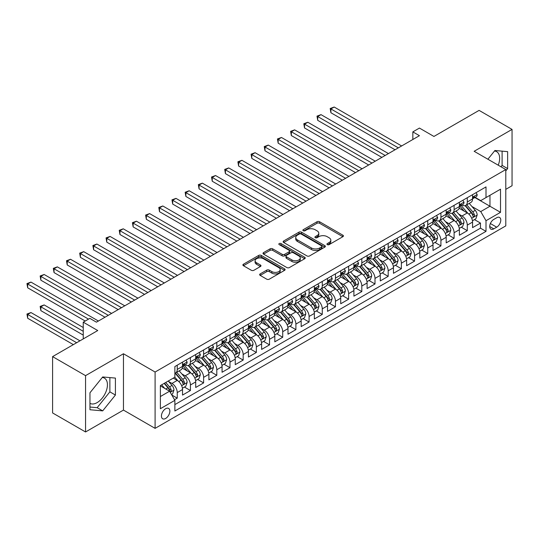 <?xml version="1.0" encoding="UTF-8"?>
<svg xmlns="http://www.w3.org/2000/svg" width="539" height="539" viewBox="0 0 539 539"><rect width="100%" height="100%" fill="white"/><g stroke="black" fill="none" stroke-linecap="round" stroke-linejoin="round"><path stroke-width="0.81" d="M327.314 244.632A1.28 0.741 0 0 0 329.127 244.632L342.878 236.695A1.833 1.058 0 0 0 343.41 235.947A1.833 1.058 0 0 0 342.878 235.199L319.58 221.751A1.833 1.058 0 0 0 316.993 221.751L303.248 229.688A1.28 0.741 0 0 0 302.871 230.214A1.28 0.741 0 0 0 303.248 230.732A1.28 0.741 0 0 0 305.054 230.732L306.839 229.708A5.855 3.382 0 0 1 315.12 229.708L317.06 230.827A5.855 3.382 0 0 1 318.778 233.219A5.855 3.382 0 0 1 317.06 235.61L315.281 236.634A1.28 0.741 0 0 0 314.904 237.16A1.28 0.741 0 0 0 315.281 237.686A1.28 0.741 0 0 0 317.094 237.686L318.872 236.655A5.855 3.382 0 0 1 327.153 236.655L329.093 237.78A5.855 3.382 0 0 1 330.811 240.165A5.855 3.382 0 0 1 329.093 242.557L327.314 243.588A1.28 0.741 0 0 0 326.937 244.106A1.28 0.741 0 0 0 327.314 244.632L327.314 243.588M89.966 403.361A14.546 8.395 120 0 0 97.155 402.593A14.546 8.395 120 0 0 106.655 389.771A14.546 8.395 120 0 0 104.425 378.122A14.546 8.395 120 0 0 102.282 377.462M165.641 418.459A5.969 3.443 120 0 0 169.542 413.204A5.969 3.443 120 0 0 168.626 408.421A5.969 3.443 120 0 0 165.641 408.717A5.969 3.443 120 0 0 161.747 413.972A5.969 3.443 120 0 0 162.663 418.756A5.969 3.443 120 0 0 165.641 418.459M494.499 151.014A14.546 8.395 -60 0 1 496.648 151.675A14.546 8.395 -60 0 1 498.231 165.197M260.182 273.9A1.833 1.058 0 0 0 259.65 274.647A1.833 1.058 0 0 0 260.182 275.395L266.717 279.168A1.833 1.058 0 0 0 269.311 279.168L284.579 270.349A1.833 1.058 0 0 0 285.118 269.608A1.833 1.058 0 0 0 284.579 268.86L261.287 255.412A1.833 1.058 0 0 0 258.7 255.412L243.426 264.225A1.833 1.058 0 0 0 242.894 264.972A1.833 1.058 0 0 0 243.426 265.72L251.322 270.275A1.833 1.058 0 0 0 253.909 270.275L260.445 266.502A1.833 1.058 0 0 0 260.977 265.754A1.833 1.058 0 0 0 260.445 265.013L256.53 262.749A4.898 2.83 0 0 1 255.095 260.748A4.898 2.83 0 0 1 258.12 258.141A4.898 2.83 0 0 1 263.45 258.754L278.784 267.607A4.898 2.83 0 0 1 280.219 269.608A4.898 2.83 0 0 1 277.201 272.215A4.898 2.83 0 0 1 271.865 271.602L269.311 270.127A1.833 1.058 0 0 0 266.717 270.127L260.182 273.9L260.182 275.395M505.791 189.351L512.05 185.733L512.05 129.407L479.09 110.38L433.935 136.448L419.436 128.073L412.84 131.88L419.436 135.687L96.427 322.174L89.838 318.367L83.242 322.174L83.242 338.916M85.553 375.643L85.553 431.968L123.458 410.085L123.458 353.759L85.553 375.643L52.593 356.616L97.748 330.542L83.242 322.174M123.458 353.759L155.097 372.031L505.791 169.556L505.791 225.888L155.097 428.357L155.097 372.031M512.05 129.407L474.145 151.291L505.791 169.556M306.967 255.931A1.833 1.058 0 0 0 309.554 255.931L324.822 247.118A1.833 1.058 0 0 0 325.361 246.37A1.833 1.058 0 0 0 324.822 245.622L301.53 232.174A1.833 1.058 0 0 0 298.943 232.174L283.676 240.987A1.833 1.058 0 0 0 283.137 241.735A1.833 1.058 0 0 0 283.676 242.483L306.967 255.931M279.721 244.908A1.28 0.741 0 0 1 281.021 245.09L281.021 243.567L304.703 257.238A1.833 1.058 0 0 1 305.236 257.986A1.833 1.058 0 0 1 304.703 258.733L289.43 267.553A1.833 1.058 0 0 1 286.842 267.553L263.551 254.105L263.551 252.609A1.833 1.058 0 0 0 263.012 253.357A1.833 1.058 0 0 0 263.551 254.105M263.551 252.609L270.086 248.836A1.833 1.058 0 0 1 272.673 248.836L282.119 254.287A1.833 1.058 0 0 0 284.707 254.287L289.045 251.787A1.833 1.058 0 0 0 289.578 251.039A1.833 1.058 0 0 0 289.045 250.291L279.209 244.612A1.28 0.741 0 0 1 278.831 244.093A1.28 0.741 0 0 1 279.626 243.406A1.28 0.741 0 0 1 281.021 243.567M85.553 431.968L52.593 412.941L52.593 356.616M174.508 399.716L177.243 398.139L171.773 394.979M168.66 381.538L171.975 383.445A7.458 4.305 60 0 1 177.243 392.581L182.519 389.535L182.519 395.094L190.429 390.526L184.432 387.063M181.845 373.925L185.153 375.831A7.458 4.305 60 0 1 190.429 384.967L195.704 381.922L195.704 387.48L203.614 382.912L197.618 379.449M195.03 366.311L198.339 368.225A7.458 4.305 60 0 1 203.614 377.354L208.889 374.315L208.889 379.867L216.799 375.299L210.796 371.836M208.216 358.698L211.524 360.611A7.458 4.305 60 0 1 216.799 369.747L222.068 366.702L222.068 372.26L229.985 367.692L223.981 364.229M221.401 351.091L224.709 352.998A7.458 4.305 60 0 1 229.985 362.134L235.253 359.089L235.253 364.647L243.163 360.079L237.167 356.616M234.58 343.478L237.894 345.391A7.458 4.305 60 0 1 243.163 354.521L248.439 351.475L248.439 357.034L256.348 352.466L250.352 349.002M247.765 335.864L251.073 337.778A7.458 4.305 60 0 1 256.348 346.907L261.624 343.869L261.624 349.42L269.534 344.852L263.537 341.389M260.95 328.251L264.258 330.164A7.458 4.305 60 0 1 269.534 339.3L274.809 336.255L274.809 341.814L282.719 337.246L276.716 333.782M274.135 320.644L277.444 322.551A7.458 4.305 60 0 1 282.719 331.687L287.988 328.642L287.988 334.2L295.898 329.632L289.901 326.169M287.314 313.031L290.629 314.944A7.458 4.305 60 0 1 295.898 324.074L301.173 321.028L301.173 326.587L309.083 322.019L303.086 318.556M300.499 305.418L303.814 307.331A7.458 4.305 60 0 1 309.083 316.467L314.358 313.422L314.358 318.973L322.268 314.405L316.272 310.942M313.685 297.804L316.993 299.718A7.458 4.305 60 0 1 322.268 308.854L327.544 305.808L327.544 311.367L335.453 306.799L329.45 303.336M326.87 290.198L330.178 292.104A7.458 4.305 60 0 1 335.453 301.24L340.729 298.195L340.729 303.753L348.639 299.185L342.636 295.722M340.055 282.584L343.363 284.498A7.458 4.305 60 0 1 348.639 293.627L353.907 290.582L353.907 296.14L361.817 291.572L355.821 288.109M353.234 274.971L356.548 276.884A7.458 4.305 60 0 1 361.817 286.02L367.093 282.975L367.093 288.527L375.003 283.965L369.006 280.496M366.419 267.357L369.727 269.271A7.458 4.305 60 0 1 375.003 278.407L380.278 275.362L380.278 280.92L388.188 276.352L382.191 272.889M379.604 259.751L382.912 261.658A7.458 4.305 60 0 1 388.188 270.794L393.463 267.748L393.463 273.307L401.373 268.739L395.37 265.276M392.79 252.137L396.098 254.051A7.458 4.305 60 0 1 401.373 263.18L406.642 260.135L406.642 265.693L414.558 261.125L408.555 257.662M405.975 244.524L409.283 246.438A7.458 4.305 60 0 1 414.558 255.574L419.827 252.528L419.827 258.08L427.737 253.519L421.741 250.056M419.153 236.911L422.468 238.824A7.458 4.305 60 0 1 427.737 247.96L433.012 244.915L433.012 250.473L440.922 245.905L434.926 242.442M432.339 229.304L435.647 231.211A7.458 4.305 60 0 1 440.922 240.347L446.198 237.301L446.198 242.86L454.107 238.292L448.111 234.829M445.524 221.691L448.832 223.604A7.458 4.305 60 0 1 454.107 232.733L459.383 229.688L459.383 235.247L467.293 230.679L467.293 225.127A7.458 4.305 -120 0 0 462.017 215.991L458.709 214.077M461.29 227.215L467.293 230.679M182.519 389.535A7.458 4.305 -120 0 0 177.243 380.399L173.288 378.115M195.704 381.922A7.458 4.305 -120 0 0 190.429 372.793L182.276 368.083M208.889 374.315A7.458 4.305 -120 0 0 203.614 365.179L195.462 360.47M222.068 366.702A7.458 4.305 -120 0 0 216.799 357.566L208.647 352.856M235.253 359.089A7.458 4.305 -120 0 0 229.985 349.952L221.825 345.25M248.439 351.475A7.458 4.305 -120 0 0 243.163 342.346L235.011 337.636M261.624 343.869A7.458 4.305 -120 0 0 256.348 334.732L248.196 330.023M274.809 336.255A7.458 4.305 -120 0 0 269.534 327.119L261.381 322.41M287.988 328.642A7.458 4.305 -120 0 0 282.719 319.506L274.567 314.803M301.173 321.028A7.458 4.305 -120 0 0 295.898 311.899L287.745 307.19M314.358 313.422A7.458 4.305 -120 0 0 309.083 304.286L300.93 299.576M327.544 305.808A7.458 4.305 -120 0 0 322.268 296.672L314.116 291.97M340.729 298.195A7.458 4.305 -120 0 0 335.453 289.059L327.301 284.356M353.907 290.582A7.458 4.305 -120 0 0 348.639 281.452L340.48 276.743M367.093 282.975A7.458 4.305 -120 0 0 361.817 273.839L353.665 269.129M380.278 275.362A7.458 4.305 -120 0 0 375.003 266.226L366.85 261.523M393.463 267.748A7.458 4.305 -120 0 0 388.188 258.612L380.035 253.909M406.642 260.135A7.458 4.305 -120 0 0 401.373 251.006L393.221 246.296M419.827 252.528A7.458 4.305 -120 0 0 414.558 243.392L406.399 238.683M433.012 244.915A7.458 4.305 -120 0 0 427.737 235.779L419.585 231.076M446.198 237.301A7.458 4.305 -120 0 0 440.922 228.172L432.77 223.463M459.383 229.688A7.458 4.305 -120 0 0 454.107 220.559L445.955 215.849M496.688 217.743L493.791 219.413A5.781 3.335 120 0 0 490.012 224.507A5.781 3.335 120 0 0 490.901 229.142A5.781 3.335 120 0 0 493.791 228.853L496.688 227.182A5.781 3.335 120 0 0 500.468 222.088A5.781 3.335 120 0 0 499.579 217.453A5.781 3.335 120 0 0 496.688 217.743M160.373 396.536L169.596 391.213L174.872 400.342L174.872 411.001L486.01 231.366L486.01 220.707L480.741 211.578L471.888 206.471M174.872 400.342L160.373 408.717L160.373 385.58L174.872 377.206L174.872 366.547L486.01 186.912L486.01 197.57L500.515 189.196L500.515 212.339L486.01 220.707M185.086 364.836L185.153 364.876A7.458 4.305 60 0 0 188.886 365.24L194.161 362.201A7.458 4.305 -120 0 0 195.704 358.785L195.704 354.521M198.271 357.222L198.339 357.263A7.458 4.305 60 0 0 202.071 357.633L207.34 354.588A7.458 4.305 -120 0 0 208.889 351.172L208.889 346.907M211.456 349.609L211.524 349.649A7.458 4.305 60 0 0 215.25 350.02L220.525 346.975A7.458 4.305 -120 0 0 222.068 343.559L222.068 339.3M224.642 341.995L224.709 342.036A7.458 4.305 60 0 0 228.435 342.406L233.71 339.361A7.458 4.305 -120 0 0 235.253 335.952L235.253 331.687M237.82 334.389L237.894 334.429A7.458 4.305 60 0 0 241.62 334.793L246.896 331.754A7.458 4.305 -120 0 0 248.439 328.339L248.439 324.074M251.006 326.775L251.073 326.816A7.458 4.305 60 0 0 254.806 327.186L260.081 324.141A7.458 4.305 -120 0 0 261.624 320.725L261.624 316.46M264.191 319.162L264.258 319.203A7.458 4.305 60 0 0 267.991 319.573L273.26 316.528A7.458 4.305 -120 0 0 274.809 313.112L274.809 308.854M277.376 311.555L277.444 311.589A7.458 4.305 60 0 0 281.169 311.96L286.445 308.914A7.458 4.305 -120 0 0 287.988 305.505L287.988 301.24M290.561 303.942L290.629 303.983A7.458 4.305 60 0 0 294.355 304.353L299.63 301.308A7.458 4.305 -120 0 0 301.173 297.892L301.173 293.627M303.74 296.329L303.814 296.369A7.458 4.305 60 0 0 307.54 296.74L312.815 293.694A7.458 4.305 -120 0 0 314.358 290.278L314.358 286.014M316.925 288.715L316.993 288.756A7.458 4.305 60 0 0 320.725 289.126L326.001 286.081A7.458 4.305 -120 0 0 327.544 282.665L327.544 278.407M330.111 281.109L330.178 281.142A7.458 4.305 60 0 0 333.911 281.513L339.179 278.468A7.458 4.305 -120 0 0 340.729 275.058L340.729 270.794M343.296 273.495L343.363 273.536A7.458 4.305 60 0 0 347.089 273.906L352.365 270.861A7.458 4.305 -120 0 0 353.907 267.445L353.907 263.18M356.474 265.882L356.548 265.922A7.458 4.305 60 0 0 360.274 266.293L365.55 263.248A7.458 4.305 -120 0 0 367.093 259.832L367.093 255.574M369.66 258.269L369.727 258.309A7.458 4.305 60 0 0 373.46 258.68L378.735 255.634A7.458 4.305 -120 0 0 380.278 252.218L380.278 247.96M382.845 250.662L382.912 250.702A7.458 4.305 60 0 0 386.645 251.066L391.914 248.021A7.458 4.305 -120 0 0 393.463 244.612L393.463 240.347M396.03 243.049L396.098 243.089A7.458 4.305 60 0 0 399.83 243.46L405.099 240.414A7.458 4.305 -120 0 0 406.642 236.998L406.642 232.733M409.216 235.435L409.283 235.476A7.458 4.305 60 0 0 413.009 235.846L418.284 232.801A7.458 4.305 -120 0 0 419.827 229.385L419.827 225.127M422.394 227.822L422.468 227.862A7.458 4.305 60 0 0 426.194 228.233L431.469 225.187A7.458 4.305 -120 0 0 433.012 221.772L433.012 217.513M435.579 220.215L435.647 220.256A7.458 4.305 60 0 0 439.379 220.619L444.655 217.574A7.458 4.305 -120 0 0 446.198 214.165L446.198 209.9M448.765 212.602L448.832 212.642A7.458 4.305 60 0 0 452.565 213.013L457.833 209.967A7.458 4.305 -120 0 0 459.383 206.552L459.383 202.287M174.872 404.607L480.471 228.172L480.471 223.072L472.562 227.633L472.562 222.081A7.458 4.305 -120 0 0 467.293 212.945L459.14 208.236M461.95 204.988L462.017 205.029A7.458 4.305 -120 0 0 465.743 205.399A7.458 4.305 -120 0 0 467.293 201.984L467.293 197.719M465.743 205.399L471.019 202.354A7.458 4.305 -120 0 0 472.562 198.938L472.562 194.68M177.243 365.179L177.243 369.437A7.458 4.305 60 0 1 175.701 372.853A7.458 4.305 60 0 1 174.872 373.156M175.701 372.853L180.976 369.808A7.458 4.305 -120 0 0 182.519 366.399L182.519 362.134M190.429 357.566L190.429 361.831A7.458 4.305 60 0 1 188.886 365.24M203.614 349.952L203.614 354.217A7.458 4.305 60 0 1 202.071 357.633M216.799 342.346L216.799 346.604A7.458 4.305 60 0 1 215.25 350.02M229.985 334.732L229.985 338.991A7.458 4.305 60 0 1 228.435 342.406M243.163 327.119L243.163 331.384A7.458 4.305 60 0 1 241.62 334.793M256.348 319.506L256.348 323.771A7.458 4.305 60 0 1 254.806 327.186M269.534 311.899L269.534 316.157A7.458 4.305 60 0 1 267.991 319.573M282.719 304.286L282.719 308.551A7.458 4.305 60 0 1 281.169 311.96M295.898 296.672L295.898 300.937A7.458 4.305 60 0 1 294.355 304.353M309.083 289.059L309.083 293.324A7.458 4.305 60 0 1 307.54 296.74M322.268 281.452L322.268 285.71A7.458 4.305 60 0 1 320.725 289.126M335.453 273.839L335.453 278.104A7.458 4.305 60 0 1 333.911 281.513M348.639 266.226L348.639 270.49A7.458 4.305 60 0 1 347.089 273.906M361.817 258.612L361.817 262.877A7.458 4.305 60 0 1 360.274 266.293M375.003 251.006L375.003 255.264A7.458 4.305 60 0 1 373.46 258.68M388.188 243.392L388.188 247.657A7.458 4.305 60 0 1 386.645 251.066M401.373 235.779L401.373 240.044A7.458 4.305 60 0 1 399.83 243.46M414.558 228.165L414.558 232.43A7.458 4.305 60 0 1 413.009 235.846M427.737 220.559L427.737 224.817A7.458 4.305 60 0 1 426.194 228.233M440.922 212.945L440.922 217.21A7.458 4.305 60 0 1 439.379 220.619M454.107 205.332L454.107 209.597A7.458 4.305 60 0 1 452.565 213.013M454.107 232.733L454.107 238.292M440.922 240.347L440.922 245.905M427.737 247.96L427.737 253.519M414.558 255.574L414.558 261.125M401.373 263.18L401.373 268.739M388.188 270.794L388.188 276.352M375.003 278.407L375.003 283.965M361.817 286.02L361.817 291.572M348.639 293.627L348.639 299.185M335.453 301.24L335.453 306.799M322.268 308.854L322.268 314.405M309.083 316.467L309.083 322.019M295.898 324.074L295.898 329.632M282.719 331.687L282.719 337.246M269.534 339.3L269.534 344.852M256.348 346.907L256.348 352.466M243.163 354.521L243.163 360.079M229.985 362.134L229.985 367.692M216.799 369.747L216.799 375.299M203.614 377.354L203.614 382.912M190.429 384.967L190.429 390.526M177.243 392.581L177.243 398.139M169.596 391.213L160.373 385.884M480.741 211.578L489.964 206.248L489.964 195.286L500.515 189.196M474.866 197.53L500.515 212.339M475.135 197.375L480.741 200.616L486.01 197.57M123.458 410.085L155.097 428.357M412.84 131.88L412.84 139.493M474.475 219.609L480.471 223.072M480.471 228.172L486.01 231.366M505.791 170.897L507.63 168.599L507.63 151.641L494.91 150.502L487.896 159.227M89.966 409.741L102.693 410.873L115.413 395.047L115.413 378.088L102.693 376.95L89.966 392.776L89.966 409.741M500.987 166.787L502.099 165.406L502.099 151.142M502.099 165.406L507.63 168.599M89.966 407.039L97.155 407.679L109.875 391.853L109.875 377.59M109.875 391.853L115.413 395.047M97.155 407.679L102.693 410.873M327.827 244.814L329.093 244.079A5.855 3.382 0 0 0 330.811 241.688L330.811 240.165M318.778 233.219L318.778 234.741A5.855 3.382 0 0 1 317.06 237.133L315.793 237.861M342.851 236.709L319.58 223.274A1.833 1.058 0 0 0 316.993 223.274L303.76 230.914M324.822 245.622L324.822 247.118L301.53 233.697A1.833 1.058 0 0 0 298.943 233.697L283.696 242.496L283.676 240.987M321.588 246.889A1.28 0.741 0 0 0 321.965 246.37A1.28 0.741 0 0 0 321.588 245.845L301.139 234.041A1.28 0.741 0 0 0 299.334 234.041L297.454 235.125A5.855 3.382 0 0 0 295.736 237.517A5.855 3.382 0 0 0 297.454 239.909L311.427 247.974A5.855 3.382 0 0 0 319.715 247.974L321.588 246.889L321.588 248.412A1.28 0.741 0 0 0 321.965 247.893L321.965 246.37M295.736 237.517L295.736 239.04A5.855 3.382 0 0 0 297.454 241.432L297.454 239.909M321.588 248.412L319.715 249.496A5.855 3.382 0 0 1 311.427 249.496L297.454 241.432M263.571 254.118L270.086 250.359L270.086 248.836M289.578 251.039L289.578 252.562A1.833 1.058 0 0 1 289.045 253.31L284.707 255.809A1.833 1.058 0 0 1 282.119 255.809L272.673 250.359A1.833 1.058 0 0 0 270.086 250.359M281.021 245.09L304.676 258.747M291.922 259.946A4.898 2.83 0 0 0 297.258 260.559A4.898 2.83 0 0 0 300.277 257.952A4.898 2.83 0 0 0 298.849 255.951L293.445 252.831A1.833 1.058 0 0 0 290.851 252.831L286.519 255.331A1.833 1.058 0 0 0 285.987 256.079A1.833 1.058 0 0 0 286.519 256.827L291.922 259.946L291.922 261.469A4.898 2.83 0 0 0 297.258 262.082A4.898 2.83 0 0 0 300.277 259.475L300.277 257.952M285.987 256.079L285.987 257.602A1.833 1.058 0 0 0 286.519 258.349L286.519 256.827M291.922 261.469L286.519 258.349M280.219 269.608L280.219 271.124A4.898 2.83 0 0 1 277.201 273.738A4.898 2.83 0 0 1 271.865 273.125L269.311 271.649A1.833 1.058 0 0 0 266.717 271.649L260.209 275.409M255.095 260.748L255.095 262.271A4.898 2.83 0 0 0 256.53 264.272L256.53 262.749M260.418 266.515L256.53 264.272M284.552 270.362L261.287 256.935A1.833 1.058 0 0 0 258.7 256.935L243.453 265.734M472.454 220.774L475.863 218.807L477.177 215A4.939 2.85 -120 0 0 475.257 210.358L469.233 203.385M468.02 213.431L461.141 205.46M464.106 211.106L460.111 206.477A11.838 6.839 -120 0 0 459.74 206.066M330.906 143.185L368.676 164.995L304.535 127.959L304.535 124.159L307.83 122.252L375.265 161.188M465.076 205.669L471.167 212.723A4.939 2.85 60 0 1 472.925 216.126L473.289 216.712L473.956 216.617L474.509 215.209A4.939 2.85 -120 0 0 472.75 211.807L466.727 204.833M465.433 205.554L471.982 213.134A2.52 1.455 60 0 1 472.615 214.118L474.509 215.209M476.058 192.659L477.177 194.599A4.939 2.85 60 0 1 476.153 196.789L473.653 198.231A4.939 2.85 -120 0 0 474.509 197.092L474.408 196.654M398.341 147.868L330.906 108.932L334.2 107.032L401.636 145.961M472.73 198.467L472.75 198.467A4.939 2.85 -120 0 0 473.653 198.231M473.875 196.728L474.509 197.092C474.199 196.351 473.673 196.654 472.925 198.008A4.939 2.85 60 0 1 472.562 198.709M395.04 149.768L330.906 112.739L330.906 108.932L330.178 108.514L334.2 107.032M330.906 112.739L330.178 108.514M459.268 228.388L462.678 226.42L463.991 222.614A4.939 2.85 -120 0 0 462.071 217.972L456.048 210.998M454.842 221.037L447.956 213.067M450.921 218.719L446.925 214.091A11.838 6.839 -120 0 0 446.561 213.68M317.72 150.799L355.491 172.601L291.35 135.572L291.35 131.765L294.651 129.865L362.087 168.795M451.891 213.276L457.982 220.33A4.939 2.85 60 0 1 459.747 223.739L460.104 224.325L460.771 224.231L461.33 222.823A4.939 2.85 -120 0 0 459.565 219.42L453.542 212.447M452.248 213.161L458.797 220.741A2.52 1.455 60 0 1 459.43 221.724L461.33 222.823M446.083 235.994L449.492 234.027L450.813 230.22A4.939 2.85 -120 0 0 448.886 225.585L442.863 218.612M441.657 228.651L434.771 220.68M437.735 226.333L433.74 221.704A11.838 6.839 -120 0 0 433.376 221.293M304.535 158.405L342.305 180.215L278.171 143.185L278.171 139.379L281.466 137.479L348.901 176.408M438.706 220.889L444.796 227.943A4.939 2.85 60 0 1 446.561 231.346L446.919 231.932L447.586 231.837L448.145 230.436A4.939 2.85 -120 0 0 446.38 227.034L440.356 220.053M439.063 220.774L445.612 228.354A2.52 1.455 60 0 1 446.245 229.338L448.145 230.436M432.905 243.608L436.307 241.64L437.628 237.834A4.939 2.85 -120 0 0 435.701 233.198L429.677 226.225M428.471 236.264L421.586 228.293M424.557 233.939L420.561 229.318A11.838 6.839 -120 0 0 420.191 228.9M291.35 166.019L329.12 187.828L264.986 150.799L264.986 146.992L268.281 145.085L335.716 184.021M425.52 228.502L431.618 235.556A4.939 2.85 60 0 1 433.376 238.959L433.733 239.545L434.407 239.451L434.96 238.049A4.939 2.85 -120 0 0 433.194 234.64L427.171 227.667M425.884 228.388L432.426 235.967A2.52 1.455 60 0 1 433.06 236.951L434.96 238.049M419.719 251.221L423.122 249.254L424.442 245.447A4.939 2.85 -120 0 0 422.515 240.805L416.492 233.832M415.286 243.877L408.4 235.9M411.372 241.553L407.376 236.924A11.838 6.839 -120 0 0 407.006 236.513M278.171 173.632L315.942 195.441L251.801 158.405L251.801 154.605L255.095 152.699L322.531 191.635M412.342 236.116L418.432 243.17A4.939 2.85 60 0 1 420.191 246.572L420.555 247.158L421.222 247.064L421.774 245.656A4.939 2.85 -120 0 0 420.016 242.254L413.992 235.28M412.699 236.001L419.241 243.581A2.52 1.455 60 0 1 419.881 244.565L421.774 245.656M462.873 200.272L463.991 202.213A4.939 2.85 60 0 1 462.974 204.396L460.468 205.844A4.939 2.85 -120 0 0 461.33 204.705L461.222 204.268M385.156 155.475L317.72 116.545L321.015 114.639L388.451 153.575M459.545 206.073L459.565 206.073A4.939 2.85 -120 0 0 460.468 205.844M460.69 204.342L461.33 204.705C461.013 203.964 460.488 204.268 459.747 205.622A4.939 2.85 60 0 1 459.383 206.322M381.861 157.381L317.72 120.352L317.72 116.545L316.993 116.128L321.015 114.639M317.72 120.352L316.993 116.128M449.688 207.886L450.813 209.826A4.939 2.85 60 0 1 449.789 212.009L447.282 213.457A4.939 2.85 -120 0 0 448.145 212.319L448.037 211.881M371.971 163.088L303.814 123.734L307.83 122.252M446.359 213.687L446.38 213.687A4.939 2.85 -120 0 0 447.282 213.457M447.505 211.948L448.145 212.319C447.835 211.571 447.303 211.881 446.561 213.235A4.939 2.85 60 0 1 446.198 213.936M304.535 127.959L303.814 123.734M436.509 215.492L437.628 217.433A4.939 2.85 60 0 1 436.603 219.622L434.097 221.071A4.939 2.85 -120 0 0 434.96 219.932L434.858 219.494M358.785 170.701L290.629 131.348L294.651 129.865M433.181 221.3L433.194 221.3A4.939 2.85 -120 0 0 434.097 221.071M434.319 219.562L434.96 219.932C434.65 219.184 434.124 219.488 433.376 220.842A4.939 2.85 60 0 1 433.012 221.549M291.35 135.572L290.629 131.348M423.324 223.106L424.442 225.046A4.939 2.85 60 0 1 423.418 227.236L420.912 228.677A4.939 2.85 -120 0 0 421.774 227.539L421.673 227.101M345.607 178.315L277.444 138.961L281.466 137.479M419.996 228.913L420.016 228.913A4.939 2.85 -120 0 0 420.912 228.677M421.134 227.175L421.774 227.539C421.464 226.798 420.939 227.101 420.191 228.455A4.939 2.85 60 0 1 419.827 229.156M278.171 143.185L277.444 138.961M406.534 258.835L409.943 256.867L411.257 253.06A4.939 2.85 -120 0 0 409.337 248.418L403.313 241.445M402.107 251.484L395.222 243.513M398.186 249.166L394.191 244.538A11.838 6.839 -120 0 0 393.82 244.127M264.986 181.245L302.756 203.048L238.615 166.019L238.615 162.212L241.91 160.312L309.346 199.241M399.156 243.722L405.247 250.776A4.939 2.85 60 0 1 407.012 254.186L407.369 254.765L408.036 254.677L408.589 253.269A4.939 2.85 -120 0 0 406.83 249.867L400.807 242.894M399.514 243.608L406.062 251.187A2.52 1.455 60 0 1 406.696 252.171L408.589 253.269M410.139 230.719L411.257 232.659A4.939 2.85 60 0 1 410.233 234.842L407.733 236.291A4.939 2.85 -120 0 0 408.589 235.152L408.488 234.714M332.422 185.921L264.258 146.574L268.281 145.085M406.81 236.52L406.83 236.52A4.939 2.85 -120 0 0 407.733 236.291M407.956 234.788L408.589 235.152C408.279 234.411 407.754 234.714 407.012 236.069A4.939 2.85 60 0 1 406.642 236.769M264.986 150.799L264.258 146.574M393.349 266.441L396.758 264.474L398.072 260.667A4.939 2.85 -120 0 0 396.152 256.032L390.128 249.058M388.922 259.097L382.036 251.127M385.001 256.78L381.006 252.151A11.838 6.839 -120 0 0 380.642 251.74M251.801 188.852L289.571 210.661L225.43 173.632L225.43 169.825L228.731 167.925L296.167 206.855M385.971 251.336L392.062 258.39A4.939 2.85 60 0 1 393.827 261.792L394.184 262.378L394.851 262.284L395.41 260.883A4.939 2.85 -120 0 0 393.645 257.48L387.622 250.5M386.328 251.221L392.877 258.801A2.52 1.455 60 0 1 393.51 259.785L395.41 260.883M396.953 238.332L398.072 240.273A4.939 2.85 60 0 1 397.054 242.456L394.548 243.904A4.939 2.85 -120 0 0 395.41 242.766L395.303 242.328M319.236 193.535L251.073 154.181L255.095 152.699M393.625 244.133L393.645 244.133A4.939 2.85 -120 0 0 394.548 243.904M394.77 242.395L395.41 242.766C395.094 242.018 394.568 242.328 393.827 243.675A4.939 2.85 60 0 1 393.463 244.383M251.801 158.405L251.073 154.181M380.163 274.055L383.573 272.087L384.893 268.281A4.939 2.85 -120 0 0 382.966 263.645L376.943 256.672M375.737 266.711L368.851 258.74M371.816 264.386L367.82 259.764A11.838 6.839 -120 0 0 367.457 259.347M238.615 196.465L276.386 218.275L212.251 181.245L212.251 177.439L215.546 175.532L282.982 214.468M372.786 258.949L378.883 266.003A4.939 2.85 60 0 1 380.642 269.406L380.999 269.992L381.666 269.898L382.225 268.489A4.939 2.85 -120 0 0 380.46 265.087L374.437 258.114M373.143 258.835L379.692 266.414A2.52 1.455 60 0 1 380.325 267.398L382.225 268.489M383.768 245.939L384.893 247.879A4.939 2.85 60 0 1 383.869 250.069L381.363 251.518A4.939 2.85 -120 0 0 382.225 250.379L382.117 249.941M306.051 201.148L237.894 161.794L241.91 160.312M380.44 251.747L380.46 251.747A4.939 2.85 -120 0 0 381.363 251.518M381.585 250.008L382.225 250.379C381.915 249.631 381.383 249.934 380.642 251.289A4.939 2.85 60 0 1 380.278 251.996M238.615 166.019L237.894 161.794M366.985 281.668L370.387 279.701L371.708 275.894A4.939 2.85 -120 0 0 369.781 271.252L363.758 264.278M362.552 274.324L355.666 266.347M358.637 272L354.642 267.371A11.838 6.839 -120 0 0 354.271 266.96M225.43 204.079L263.207 225.888L199.066 188.852L199.066 185.045L202.361 183.145L269.796 222.081M359.601 266.562L365.698 273.617A4.939 2.85 60 0 1 367.457 277.019L367.82 277.605L368.487 277.511L369.04 276.103A4.939 2.85 -120 0 0 367.281 272.7L361.251 265.727M359.964 266.448L366.507 274.028A2.52 1.455 60 0 1 367.14 275.011L369.04 276.103M370.589 253.552L371.708 255.493A4.939 2.85 60 0 1 370.684 257.682L368.177 259.124A4.939 2.85 -120 0 0 369.04 257.986L368.939 257.548M292.866 208.761L224.709 169.408L228.731 167.925M367.261 259.36L367.281 259.36A4.939 2.85 -120 0 0 368.177 259.124M368.4 257.622L369.04 257.986C368.73 257.244 368.204 257.548 367.457 258.902A4.939 2.85 60 0 1 367.093 259.603M225.43 173.632L224.709 169.408M353.8 289.281L357.209 287.314L358.523 283.507A4.939 2.85 -120 0 0 356.602 278.865L350.572 271.892M349.366 281.931L342.487 273.96M345.452 279.613L341.457 274.984A11.838 6.839 -120 0 0 341.086 274.573M212.251 211.692L250.022 233.495L185.881 196.465L185.881 192.659L189.176 190.759L256.611 229.688M346.422 274.169L352.513 281.223A4.939 2.85 60 0 1 354.271 284.632L354.635 285.212L355.302 285.124L355.855 283.716A4.939 2.85 -120 0 0 354.096 280.314L348.073 273.34M346.779 274.055L353.328 281.634A2.52 1.455 60 0 1 353.961 282.618L355.855 283.716M357.404 261.166L358.523 263.106A4.939 2.85 60 0 1 357.498 265.289L354.999 266.738A4.939 2.85 -120 0 0 355.855 265.599L355.753 265.161M279.687 216.368L211.524 177.021L215.546 175.532M354.076 266.967L354.096 266.967A4.939 2.85 -120 0 0 354.999 266.738M355.221 265.228L355.855 265.599C355.545 264.858 355.019 265.161 354.271 266.515A4.939 2.85 60 0 1 353.907 267.216M212.251 181.245L211.524 177.021M340.614 296.888L344.023 294.921L345.337 291.114A4.939 2.85 -120 0 0 343.417 286.478L337.394 279.505M336.188 289.544L329.302 281.574M332.267 287.22L328.271 282.598A11.838 6.839 -120 0 0 327.907 282.187M199.066 219.299L236.837 241.108L172.696 204.079L172.696 200.272L175.99 198.372L243.426 237.301M333.237 281.782L339.327 288.837A4.939 2.85 60 0 1 341.093 292.239L341.45 292.825L342.117 292.731L342.669 291.329A4.939 2.85 -120 0 0 340.911 287.927L334.887 280.947M333.594 281.668L340.143 289.248A2.52 1.455 60 0 1 340.776 290.231L342.669 291.329M344.219 268.779L345.337 270.719A4.939 2.85 60 0 1 344.32 272.902L341.814 274.351A4.939 2.85 -120 0 0 342.669 273.212L342.568 272.774M266.502 223.981L198.339 184.628L202.361 183.145M340.891 274.58L340.911 274.58A4.939 2.85 -120 0 0 341.814 274.351M342.036 272.842L342.669 273.212C342.359 272.464 341.834 272.774 341.093 274.122A4.939 2.85 60 0 1 340.729 274.829M199.066 188.852L198.339 184.628M327.429 304.501L330.838 302.534L332.159 298.727A4.939 2.85 -120 0 0 330.232 294.092L324.208 287.112M323.002 297.157L316.117 289.187M319.081 294.833L315.086 290.211A11.838 6.839 -120 0 0 314.722 289.793M185.881 226.912L223.651 248.722L159.51 211.692L159.51 207.886L162.812 205.979L230.247 244.915M320.051 289.396L326.142 296.45A4.939 2.85 60 0 1 327.907 299.852L328.264 300.439L328.931 300.344L329.491 298.936A4.939 2.85 -120 0 0 327.725 295.534L321.702 288.56M320.409 289.281L326.957 296.861A2.52 1.455 60 0 1 327.591 297.845L329.491 298.936M331.034 276.386L332.159 278.326A4.939 2.85 60 0 1 331.135 280.516L328.628 281.964A4.939 2.85 -120 0 0 329.491 280.826L329.383 280.388M253.317 231.595L185.153 192.241L189.176 190.759M327.705 282.193L327.725 282.193A4.939 2.85 -120 0 0 328.628 281.964M328.851 280.455L329.491 280.826C329.181 280.078 328.649 280.381 327.907 281.735A4.939 2.85 60 0 1 327.544 282.443M185.881 196.465L185.153 192.241M314.25 312.115L317.653 310.147L318.973 306.341A4.939 2.85 -120 0 0 317.047 301.699L311.023 294.725M309.817 304.764L302.931 296.794M305.903 302.446L301.901 297.818A11.838 6.839 -120 0 0 301.537 297.407M172.696 234.526L210.466 256.335L146.332 219.299L146.332 215.492L149.626 213.592L217.062 252.528M306.866 297.009L312.964 304.063A4.939 2.85 60 0 1 314.722 307.466L315.079 308.052L315.746 307.958L316.305 306.55A4.939 2.85 -120 0 0 314.54 303.147L308.517 296.174M307.223 296.888L313.772 304.468A2.52 1.455 60 0 1 314.405 305.458L316.305 306.55M317.855 283.999L318.973 285.939A4.939 2.85 60 0 1 317.949 288.129L315.443 289.571A4.939 2.85 -120 0 0 316.305 288.432L316.198 287.994M240.131 239.208L171.975 199.854L175.99 198.372M314.52 289.807L314.54 289.807A4.939 2.85 -120 0 0 315.443 289.571M315.665 288.069L316.305 288.432C315.995 287.691 315.463 287.994 314.722 289.349A4.939 2.85 60 0 1 314.358 290.049M172.696 204.079L171.975 199.854M301.065 319.728L304.468 317.761L305.788 313.954A4.939 2.85 -120 0 0 303.861 309.312L297.838 302.339M296.632 312.377L289.746 304.407M292.717 310.06L288.722 305.431A11.838 6.839 -120 0 0 288.352 305.02M159.51 242.139L197.287 263.942L133.146 226.912L133.146 223.106L136.441 221.206L203.877 260.135M293.681 304.616L299.778 311.67A4.939 2.85 60 0 1 301.537 315.072L301.901 315.659L302.568 315.564L303.12 314.163A4.939 2.85 -120 0 0 301.362 310.76L295.338 303.787M294.045 304.501L300.587 312.081A2.52 1.455 60 0 1 301.227 313.065L303.12 314.163M287.88 327.335L291.289 325.367L292.603 321.561A4.939 2.85 -120 0 0 290.683 316.925L284.659 309.952M283.447 319.991L276.568 312.02M279.532 317.666L275.537 313.044A11.838 6.839 -120 0 0 275.166 312.633M146.332 249.746L184.102 271.555L119.961 234.526L119.961 230.719L123.256 228.812L190.691 267.748M280.502 312.229L286.593 319.283A4.939 2.85 60 0 1 288.352 322.686L288.715 323.272L289.382 323.178L289.935 321.776A4.939 2.85 -120 0 0 288.176 318.367L282.153 311.394M280.859 312.115L287.408 319.694A2.52 1.455 60 0 1 288.042 320.678L289.935 321.776M274.695 334.948L278.104 332.981L279.418 329.174A4.939 2.85 -120 0 0 277.497 324.539L271.474 317.559M270.268 327.604L263.382 319.634M266.347 325.28L262.352 320.658A11.838 6.839 -120 0 0 261.988 320.24M133.146 257.359L170.917 279.168L106.776 242.139L106.776 238.332L110.077 236.426L177.506 275.362M267.317 319.843L273.408 326.897A4.939 2.85 60 0 1 275.173 330.299L275.53 330.885L276.197 330.791L276.75 329.383A4.939 2.85 -120 0 0 274.991 325.98L268.968 319.007M267.674 319.728L274.223 327.308A2.52 1.455 60 0 1 274.856 328.291L276.75 329.383M261.509 342.561L264.918 340.594L266.239 336.787A4.939 2.85 -120 0 0 264.312 332.145L258.289 325.172M257.083 335.211L250.197 327.24M253.162 332.893L249.166 328.264A11.838 6.839 -120 0 0 248.802 327.853M119.961 264.972L157.732 286.775L93.597 249.746L93.597 245.939L96.892 244.039L164.328 282.975M254.132 327.456L260.222 334.51A4.939 2.85 60 0 1 261.988 337.913L262.345 338.499L263.012 338.404L263.571 336.996A4.939 2.85 -120 0 0 261.806 333.594L255.782 326.621M254.489 327.335L261.038 334.914A2.52 1.455 60 0 1 261.671 335.905L263.571 336.996M248.331 350.168L251.733 348.207L253.054 344.401A4.939 2.85 -120 0 0 251.127 339.759L245.104 332.785M243.897 342.824L237.012 334.854M239.983 340.507L235.988 335.878A11.838 6.839 -120 0 0 235.617 335.467M106.776 272.579L144.546 294.388L80.412 257.359L80.412 253.552L83.707 251.652L151.142 290.582M240.946 335.063L247.044 342.117A4.939 2.85 60 0 1 248.802 345.519L249.159 346.105L249.833 346.011L250.386 344.61A4.939 2.85 -120 0 0 248.62 341.207L242.597 334.234M241.31 334.948L247.852 342.528A2.52 1.455 60 0 1 248.486 343.511L250.386 344.61M235.145 357.781L238.548 355.814L239.868 352.007A4.939 2.85 -120 0 0 237.942 347.372L231.918 340.399M230.712 350.438L223.826 342.467M226.798 348.113L222.802 343.491A11.838 6.839 -120 0 0 222.432 343.08M93.597 280.192L131.368 302.002L67.227 264.972L67.227 261.166L70.521 259.259L137.957 298.195M227.768 342.676L233.859 349.73A4.939 2.85 60 0 1 235.617 353.133L235.981 353.719L236.648 353.624L237.2 352.223A4.939 2.85 -120 0 0 235.442 348.814L229.419 341.841M228.125 342.561L234.667 350.141A2.52 1.455 60 0 1 235.307 351.125L237.2 352.223M221.96 365.395L225.369 363.427L226.683 359.621A4.939 2.85 -120 0 0 224.763 354.985L218.74 348.005M217.527 358.051L210.648 350.08M213.612 355.727L209.617 351.105A11.838 6.839 -120 0 0 209.247 350.687M80.412 287.806L118.182 309.615L54.041 272.586L54.041 268.779L57.336 266.872L124.772 305.808M214.583 350.289L220.673 357.344A4.939 2.85 60 0 1 222.439 360.746L222.796 361.332L223.463 361.238L224.015 359.83A4.939 2.85 -120 0 0 222.257 356.427L216.233 349.454M214.94 350.175L221.489 357.755A2.52 1.455 60 0 1 222.122 358.738L224.015 359.83M208.775 373.008L212.184 371.041L213.498 367.234A4.939 2.85 -120 0 0 211.578 362.592L205.554 355.619M204.348 365.658L197.463 357.687M200.427 363.34L196.432 358.711A11.838 6.839 -120 0 0 196.068 358.3M67.227 295.419L104.997 317.222L40.856 280.192L40.856 276.386L44.158 274.486L111.593 313.422M201.397 357.896L207.488 364.95A4.939 2.85 60 0 1 209.253 368.359L209.61 368.945L210.277 368.851L210.837 367.443A4.939 2.85 -120 0 0 209.071 364.041L203.048 357.067M201.754 357.781L208.303 365.361A2.52 1.455 60 0 1 208.937 366.352L210.837 367.443M195.59 380.615L198.999 378.654L200.319 374.848A4.939 2.85 -120 0 0 198.392 370.205L192.369 363.232M191.163 373.271L184.277 365.301M187.242 370.953L183.247 366.325A11.838 6.839 -120 0 0 182.883 365.914M54.041 303.033L85.223 321.028L27.678 287.806L27.678 283.999L30.972 282.099L98.408 321.028M188.212 365.509L194.303 372.564A4.939 2.85 60 0 1 196.068 375.966L196.425 376.552L197.092 376.458L197.651 375.056A4.939 2.85 -120 0 0 195.886 371.654L189.863 364.681M188.569 365.395L195.118 372.975A2.52 1.455 60 0 1 195.751 373.958L197.651 375.056M182.411 388.228L185.814 386.261L187.134 382.454A4.939 2.85 -120 0 0 185.207 377.819L179.184 370.845M177.978 380.884L174.825 377.233M174.063 378.56L173.551 377.967M83.242 327.503L44.158 304.933L40.856 306.832L40.856 310.639L83.242 335.11M175.027 373.123L181.124 380.177A4.939 2.85 60 0 1 182.883 383.579L183.247 384.166L183.914 384.071L184.466 382.67A4.939 2.85 -120 0 0 182.708 379.261L176.677 372.287M175.391 373.008L181.933 380.588A2.52 1.455 60 0 1 182.566 381.572L184.466 382.67M40.856 310.639L40.135 306.415L83.242 331.31M40.135 306.415L44.158 304.933M171.51 394.521L172.635 393.874L173.949 390.068A4.939 2.85 -120 0 0 172.029 385.432L168.235 381.039M164.691 388.376L161.639 384.846M160.878 386.173L160.373 385.587M79.947 340.823L30.972 312.546L27.678 314.446L27.678 318.253L73.358 344.63M164.146 383.397L167.939 387.79A4.939 2.85 60 0 1 169.697 391.193L170.061 391.779L170.728 391.685L171.281 390.276A4.939 2.85 -120 0 0 169.522 386.874L165.729 382.481M164.449 383.222L168.747 388.201A2.52 1.455 60 0 1 169.387 389.185L171.281 390.276M27.678 318.253L26.95 314.028L76.653 342.723M26.95 314.028L30.972 312.546M304.67 291.612L305.788 293.553A4.939 2.85 60 0 1 304.764 295.736L302.258 297.184A4.939 2.85 -120 0 0 303.12 296.046L303.019 295.608M226.946 246.815L158.789 207.468L162.812 205.979M301.341 297.413L301.362 297.413A4.939 2.85 -120 0 0 302.258 297.184M302.48 295.675L303.12 296.046C302.81 295.305 302.285 295.608 301.537 296.962A4.939 2.85 60 0 1 301.173 297.663M159.51 211.692L158.789 207.468M291.484 299.226L292.603 301.166A4.939 2.85 60 0 1 291.579 303.349L289.079 304.798A4.939 2.85 -120 0 0 289.935 303.659L289.834 303.221M213.767 254.428L145.604 215.074L149.626 213.592M288.156 305.027L288.176 305.027A4.939 2.85 -120 0 0 289.079 304.798M289.302 303.289L289.935 303.659C289.625 302.911 289.099 303.221 288.352 304.569A4.939 2.85 60 0 1 287.988 305.276M146.332 219.299L145.604 215.074M278.299 306.832L279.418 308.773A4.939 2.85 60 0 1 278.4 310.963L275.894 312.404A4.939 2.85 -120 0 0 276.75 311.272L276.648 310.835M200.582 262.042L132.419 222.688L136.441 221.206M274.971 312.64L274.991 312.64A4.939 2.85 -120 0 0 275.894 312.404M276.116 310.902L276.75 311.272C276.44 310.525 275.914 310.828 275.173 312.182A4.939 2.85 60 0 1 274.809 312.883M133.146 226.912L132.419 222.688M265.114 314.446L266.239 316.386A4.939 2.85 60 0 1 265.215 318.576L262.709 320.018A4.939 2.85 -120 0 0 263.571 318.879L263.463 318.441M187.397 269.655L119.24 230.301L123.256 228.812M261.786 320.254L261.806 320.254A4.939 2.85 -120 0 0 262.709 320.018M262.931 318.515L263.571 318.879C263.261 318.138 262.729 318.441 261.988 319.795A4.939 2.85 60 0 1 261.624 320.496M119.961 234.526L119.24 230.301M251.935 322.059L253.054 324A4.939 2.85 60 0 1 252.03 326.183L249.523 327.631A4.939 2.85 -120 0 0 250.386 326.493L250.278 326.055M174.212 277.262L106.055 237.915L110.077 236.426M248.607 327.86L248.62 327.86A4.939 2.85 -120 0 0 249.523 327.631M249.746 326.122L250.386 326.493C250.076 325.751 249.55 326.055 248.802 327.409A4.939 2.85 60 0 1 248.439 328.11M106.776 242.139L106.055 237.915M238.75 329.673L239.868 331.613A4.939 2.85 60 0 1 238.844 333.796L236.338 335.245A4.939 2.85 -120 0 0 237.2 334.106L237.099 333.668M161.033 284.875L92.87 245.521L96.892 244.039M235.422 335.474L235.442 335.474A4.939 2.85 -120 0 0 236.338 335.245M236.56 333.735L237.2 334.106C236.891 333.358 236.365 333.668 235.617 335.015A4.939 2.85 60 0 1 235.253 335.723M93.597 249.746L92.87 245.521M225.565 337.279L226.683 339.22A4.939 2.85 60 0 1 225.659 341.409L223.159 342.851A4.939 2.85 -120 0 0 224.015 341.719L223.914 341.275M147.848 292.488L79.684 253.135L83.707 251.652M222.236 343.087L222.257 343.087A4.939 2.85 -120 0 0 223.159 342.851M223.382 341.349L224.015 341.719C223.705 340.971 223.18 341.275 222.439 342.629A4.939 2.85 60 0 1 222.068 343.33M80.412 257.359L79.684 253.135M212.379 344.893L213.498 346.833A4.939 2.85 60 0 1 212.481 349.023L209.974 350.465A4.939 2.85 -120 0 0 210.837 349.326L210.729 348.888M134.662 300.095L66.499 260.748L70.521 259.259M209.051 350.7L209.071 350.7A4.939 2.85 -120 0 0 209.974 350.465M210.197 348.962L210.837 349.326C210.52 348.585 209.994 348.888 209.253 350.242A4.939 2.85 60 0 1 208.889 350.943M67.227 264.972L66.499 260.748M199.194 352.506L200.319 354.446A4.939 2.85 60 0 1 199.295 356.629L196.789 358.078A4.939 2.85 -120 0 0 197.651 356.939L197.543 356.501M121.477 307.708L53.321 268.355L57.336 266.872M195.866 358.307L195.886 358.307A4.939 2.85 -120 0 0 196.789 358.078M197.011 356.569L197.651 356.939C197.341 356.198 196.809 356.501 196.068 357.856A4.939 2.85 60 0 1 195.704 358.556M54.041 272.586L53.321 268.355M186.016 360.119L187.134 362.06A4.939 2.85 60 0 1 186.11 364.243L183.604 365.691A4.939 2.85 -120 0 0 184.466 364.553L184.365 364.115M108.292 315.322L40.135 275.968L44.158 274.486M182.687 365.92L182.708 365.92A4.939 2.85 -120 0 0 183.604 365.691M183.826 364.182L184.466 364.553C184.156 363.805 183.631 364.108 182.883 365.462A4.939 2.85 60 0 1 182.519 366.17M40.856 280.192L40.135 275.968M88.517 319.128L26.95 283.581L30.972 282.099M27.678 287.806L26.95 283.581M171.975 383.445L177.243 380.399M185.153 375.831L190.429 372.793M198.339 368.225L203.614 365.179M211.524 360.611L216.799 357.566M224.709 352.998L229.985 349.952M237.894 345.391L243.163 342.346M251.073 337.778L256.348 334.732M264.258 330.164L269.534 327.119M277.444 322.551L282.719 319.506M290.629 314.944L295.898 311.899M303.814 307.331L309.083 304.286M316.993 299.718L322.268 296.672M330.178 292.104L335.453 289.059M343.363 284.498L348.639 281.452M356.548 276.884L361.817 273.839M369.727 269.271L375.003 266.226M382.912 261.658L388.188 258.612M396.098 254.051L401.373 251.006M409.283 246.438L414.558 243.392M422.468 238.824L427.737 235.779M435.647 231.211L440.922 228.172M448.832 223.604L454.107 220.559M462.017 215.991L467.293 212.945M467.293 201.984L472.562 198.938M177.243 369.437L182.519 366.399M190.429 361.831L195.704 358.785M203.614 354.217L208.889 351.172M216.799 346.604L222.068 343.559M229.985 338.991L235.253 335.952M243.163 331.384L248.439 328.339M256.348 323.771L261.624 320.725M269.534 316.157L274.809 313.112M282.719 308.551L287.988 305.505M295.898 300.937L301.173 297.892M309.083 293.324L314.358 290.278M322.268 285.71L327.544 282.665M335.453 278.104L340.729 275.058M348.639 270.49L353.907 267.445M361.817 262.877L367.093 259.832M375.003 255.264L380.278 252.218M388.188 247.657L393.463 244.612M401.373 240.044L406.642 236.998M414.558 232.43L419.827 229.385M427.737 224.817L433.012 221.772M440.922 217.21L446.198 214.165M454.107 209.597L459.383 206.552M467.293 225.127L472.562 222.081M490.369 223.53L496.688 227.182M489.702 226.495L493.791 228.853M329.093 244.079L329.093 242.557M315.281 237.686L315.281 236.634M317.06 237.133L317.06 235.61M303.248 230.732L303.248 229.688M316.993 223.274L316.993 221.751M319.58 223.274L319.58 221.751M342.878 236.695L342.878 235.199M298.943 233.697L298.943 232.174M301.53 233.697L301.53 232.174M311.427 249.496L311.427 247.974M319.715 249.496L319.715 247.974M272.673 250.359L272.673 248.836M282.119 255.809L282.119 254.287M284.707 255.809L284.707 254.287M289.045 253.31L289.045 251.787M304.703 258.733L304.703 257.238M266.717 271.649L266.717 270.127M269.311 271.649L269.311 270.127M271.865 273.125L271.865 271.602M260.445 266.502L260.445 265.013M243.426 265.72L243.426 264.225M258.7 256.935L258.7 255.412M261.287 256.935L261.287 255.412M284.579 270.349L284.579 268.86M471.699 218.241L477.143 215.095M472.75 211.807L475.257 210.358M468.809 214.084L471.167 212.723M477.143 194.545L472.562 197.186M458.514 225.854L463.964 222.708M459.565 219.42L462.071 217.972M455.623 221.691L457.982 220.33M445.335 233.461L450.779 230.321M446.38 227.034L448.886 225.585M442.445 229.304L444.796 227.943M432.15 241.074L437.594 237.928M433.194 234.64L435.701 233.198M429.26 236.917L431.618 235.556M418.965 248.688L424.409 245.541M420.016 242.254L422.515 240.805M416.074 244.531L418.432 243.17M463.964 202.159L459.383 204.8M450.779 209.765L446.198 212.413M437.594 217.379L433.012 220.027M424.409 224.992L419.827 227.633M405.779 256.301L411.223 253.155M406.83 249.867L409.337 248.418M402.889 252.137L405.247 250.776M411.223 232.605L406.642 235.247M392.594 263.908L398.045 260.768M393.645 257.48L396.152 256.032M389.71 259.751L392.062 258.39M398.045 240.212L393.463 242.86M379.416 271.521L384.859 268.375M380.46 265.087L382.966 263.645M376.525 267.364L378.883 266.003M384.859 247.825L380.278 250.473M366.23 279.135L371.674 275.988M367.281 272.7L369.781 271.252M363.34 274.978L365.698 273.617M371.674 255.439L367.093 258.08M353.045 286.748L358.489 283.602M354.096 280.314L356.602 278.865M350.155 282.584L352.513 281.223M358.489 263.052L353.907 265.693M339.86 294.355L345.31 291.215M340.911 287.927L343.417 286.478M336.969 290.198L339.327 288.837M345.31 270.659L340.729 273.307M326.674 301.968L332.125 298.822M327.725 295.534L330.232 294.092M323.791 297.811L326.142 296.45M332.125 278.272L327.544 280.92M313.496 309.581L318.94 306.435M314.54 303.147L317.047 301.699M310.605 305.418L312.964 304.063M318.94 285.886L314.358 288.527M300.311 317.188L305.754 314.048M301.362 310.76L303.861 309.312M297.42 313.031L299.778 311.67M287.125 324.801L292.569 321.662M288.176 318.367L290.683 316.925M284.235 320.644L286.593 319.283M273.94 332.415L279.391 329.268M274.991 325.98L277.497 324.539M271.05 328.258L273.408 326.897M260.761 340.028L266.205 336.882M261.806 333.594L264.312 332.145M257.871 335.864L260.222 334.51M247.576 347.635L253.02 344.495M248.62 341.207L251.127 339.759M244.686 343.478L247.044 342.117M234.391 355.248L239.835 352.108M235.442 348.814L237.942 347.372M231.5 351.091L233.859 349.73M221.206 362.862L226.649 359.715M222.257 356.427L224.763 354.985M218.315 358.704L220.673 357.344M208.02 370.475L213.471 367.329M209.071 364.041L211.578 362.592M205.137 366.311L207.488 364.95M194.842 378.082L200.286 374.942M195.886 371.654L198.392 370.205M191.951 373.925L194.303 372.564M181.656 385.695L187.1 382.549M182.708 379.261L185.207 377.819M178.766 381.538L181.124 380.177M170.223 392.298L173.915 390.162M169.522 386.874L172.029 385.432M165.803 389.017L167.939 387.79M305.754 293.492L301.173 296.14M292.569 301.106L287.988 303.753M279.391 308.719L274.809 311.367M266.205 316.332L261.624 318.973M253.02 323.939L248.439 326.587M239.835 331.552L235.253 334.2M226.649 339.166L222.068 341.814M213.471 346.779L208.889 349.42M200.286 354.386L195.704 357.034M187.1 361.999L182.519 364.647"/></g></svg>
